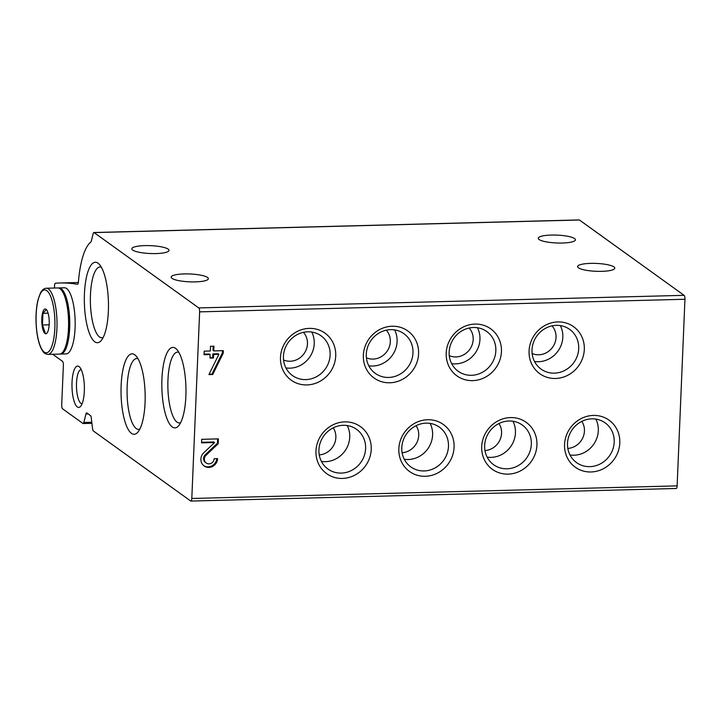 <?xml version="1.0" encoding="UTF-8"?>
<svg xmlns="http://www.w3.org/2000/svg" width="721" height="721" viewBox="0 0 721 721"><rect width="100%" height="100%" fill="white"/><g stroke="black" fill="none" stroke-linecap="round" stroke-linejoin="round"><path stroke-width="1.08" d="M81.212 369.576A17.097 5.11 -91.5 0 0 81.149 369.576A17.097 5.11 -91.5 0 0 76.516 383.013A17.097 5.11 -91.5 0 0 82.041 403.76A17.097 5.11 -91.5 0 0 82.104 403.76M283.551 359.968A17.376 16.168 125.7 0 0 304.01 353.714A17.376 16.168 125.7 0 0 303.442 332.327M366.412 357.814A17.376 16.168 125.7 0 0 386.871 351.56A17.376 16.168 125.7 0 0 386.303 330.173M449.273 355.669A17.376 16.168 125.7 0 0 469.732 349.415A17.376 16.168 125.7 0 0 469.164 328.028M532.134 353.515A17.376 16.168 125.7 0 0 552.592 347.261A17.376 16.168 125.7 0 0 552.025 325.874M484.972 450.589A17.376 16.168 125.7 0 0 499.554 440.765A17.376 16.168 125.7 0 0 498.959 423.524M402.111 452.734A17.376 16.168 125.7 0 0 416.693 442.919A17.376 16.168 125.7 0 0 416.098 425.678M319.25 454.888A17.376 16.168 125.7 0 0 333.832 445.073A17.376 16.168 125.7 0 0 333.237 427.823M567.833 448.435A17.376 16.168 125.7 0 0 582.415 438.62A17.376 16.168 125.7 0 0 581.82 421.379M54.454 288.03L54.544 285.813A3.308 0.991 88.5 0 1 55.427 283.209A992.727 296.863 88.5 0 1 59.771 282.993A992.727 296.863 88.5 0 1 77.462 284.29L77.58 284.281M52.705 354.272L62.52 361.347A3.308 0.991 88.5 0 1 63.376 365.286L61.709 404.869A3.308 0.991 88.5 0 0 62.565 408.807L82.924 423.461A3.308 0.991 88.5 0 0 83.14 423.533A3.308 0.991 88.5 0 0 83.843 422.452L85.952 413.989A3.308 0.991 88.5 0 1 86.646 412.908A3.308 0.991 88.5 0 1 86.871 412.98L90.486 415.584A3.308 0.991 88.5 0 1 91.27 417.81L92.567 428.734A3.308 0.991 88.5 0 0 93.351 430.96L190.686 501.005A3.308 0.991 88.5 0 0 190.903 501.077A3.308 0.991 88.5 0 0 191.804 498.481L199.627 311.86A3.308 0.991 88.5 0 0 198.771 307.921L94.091 232.595A3.308 0.991 88.5 0 0 93.874 232.513A3.308 0.991 88.5 0 0 93.171 233.595L91.315 241.048A3.308 0.991 88.5 0 1 90.828 242.04A62.042 18.557 88.5 0 0 78.4 282.073A3.308 0.991 88.5 0 1 77.517 284.29A3.308 0.991 88.5 0 1 77.462 284.29M93.874 232.513L579.197 219.923A3.308 0.991 88.5 0 1 579.423 219.995L684.103 295.331A3.308 0.991 88.5 0 1 684.95 299.269L677.127 485.882A3.308 0.991 88.5 0 1 676.235 488.487L190.903 501.077M539.074 239.507A18.611 3.938 2.4 0 0 559.55 243.049A18.611 3.938 2.4 0 0 575.43 239.823A18.611 3.938 2.4 0 0 557 235.109A18.611 3.938 2.4 0 0 538.236 238.263A18.611 3.938 2.4 0 0 539.074 239.507M132.664 250.052A18.611 3.938 2.4 0 0 153.131 253.594A18.611 3.938 2.4 0 0 169.011 250.367A18.611 3.938 2.4 0 0 150.581 245.663A18.611 3.938 2.4 0 0 131.817 248.817A18.611 3.938 2.4 0 0 132.664 250.052M172.013 278.369A18.611 3.938 2.4 0 0 192.48 281.911A18.611 3.938 2.4 0 0 208.36 278.685A18.611 3.938 2.4 0 0 189.929 273.971A18.611 3.938 2.4 0 0 171.165 277.125A18.611 3.938 2.4 0 0 172.013 278.369M578.422 267.815A18.611 3.938 2.4 0 0 598.89 271.366A18.611 3.938 2.4 0 0 614.779 268.14A18.611 3.938 2.4 0 0 596.339 263.426A18.611 3.938 2.4 0 0 577.584 266.581A18.611 3.938 2.4 0 0 578.422 267.815M223.204 353.218L223.312 350.658L213.749 350.911L213.948 346.188L210.496 346.278L210.298 351.001L204.187 351.154L204.043 354.696L210.144 354.534L210 358.076L213.452 357.986L213.605 354.444L218.905 354.308L208.928 374.596L212.749 374.496L223.204 353.218L222.474 352.686L222.555 350.676M203.773 452.77A8.76 8.147 125.7 0 0 204.115 465.955A8.76 8.147 125.7 0 0 212.749 466.343A8.76 8.147 125.7 0 0 217.58 458.637L214.128 458.727A5.137 4.777 125.7 0 1 206.233 463.017A5.137 4.777 125.7 0 1 206.026 455.284L218.202 443.73L218.409 438.882L201.7 439.314L201.556 442.847L214.579 442.514L203.773 452.77M446.209 353.074A28.957 26.947 125.7 0 0 486.612 376.488A28.957 26.947 125.7 0 0 488.667 327.514A28.957 26.947 125.7 0 0 446.209 353.074M363.348 355.228A28.957 26.947 125.7 0 0 403.751 378.633A28.957 26.947 125.7 0 0 405.806 329.659A28.957 26.947 125.7 0 0 363.348 355.228M280.487 357.373A28.957 26.947 125.7 0 0 320.89 380.787A28.957 26.947 125.7 0 0 322.945 331.813A28.957 26.947 125.7 0 0 280.487 357.373M529.07 350.929A28.957 26.947 125.7 0 0 569.473 374.334A28.957 26.947 125.7 0 0 571.528 325.36A28.957 26.947 125.7 0 0 529.07 350.929M481.7 446.569A28.957 26.947 125.7 0 0 522.103 469.984A28.957 26.947 125.7 0 0 524.158 421.01A28.957 26.947 125.7 0 0 481.7 446.569M398.839 448.723A28.957 26.947 125.7 0 0 439.242 472.138A28.957 26.947 125.7 0 0 441.297 423.155A28.957 26.947 125.7 0 0 398.839 448.723M315.978 450.868A28.957 26.947 125.7 0 0 356.39 474.283A28.957 26.947 125.7 0 0 358.436 425.309A28.957 26.947 125.7 0 0 315.978 450.868M564.561 444.424A28.957 26.947 125.7 0 0 604.964 467.83A28.957 26.947 125.7 0 0 607.019 418.856A28.957 26.947 125.7 0 0 564.561 444.424M84.438 293.889A40.241 12.032 -91.5 0 0 89.089 332.48A40.241 12.032 -91.5 0 0 101.165 340.6A40.241 12.032 -91.5 0 0 108.429 302.189A40.241 12.032 -91.5 0 0 99.183 264.201A40.241 12.032 -91.5 0 0 84.438 293.889M161.937 379.039A40.241 12.032 -91.5 0 0 166.578 417.621A40.241 12.032 -91.5 0 0 178.664 425.741A40.241 12.032 -91.5 0 0 185.928 387.33A40.241 12.032 -91.5 0 0 176.681 349.352A40.241 12.032 -91.5 0 0 161.937 379.039M121.137 385.465A40.241 12.032 -91.5 0 0 125.778 424.047A40.241 12.032 -91.5 0 0 137.855 432.167A40.241 12.032 -91.5 0 0 145.128 393.756A40.241 12.032 -91.5 0 0 135.872 355.768A40.241 12.032 -91.5 0 0 121.137 385.465M72.028 382.328A20.684 6.183 -91.5 0 0 74.416 402.165A20.684 6.183 -91.5 0 0 80.626 406.338A20.684 6.183 -91.5 0 0 84.357 386.591A20.684 6.183 -91.5 0 0 79.607 367.07A20.684 6.183 -91.5 0 0 72.028 382.328M138.026 358.743A35.428 10.599 -91.5 0 0 136.765 358.526A35.428 10.599 -91.5 0 0 127.148 386.375A35.428 10.599 -91.5 0 0 138.603 429.374A35.428 10.599 -91.5 0 0 139.847 429.085M178.826 352.317A35.428 10.599 -91.5 0 0 177.564 352.109A35.428 10.599 -91.5 0 0 167.957 379.949A35.428 10.599 -91.5 0 0 179.403 422.948A35.428 10.599 -91.5 0 0 180.647 422.668M101.328 267.176A35.428 10.599 -91.5 0 0 100.066 266.959A35.428 10.599 -91.5 0 0 90.458 294.799A35.428 10.599 -91.5 0 0 101.904 337.798A35.428 10.599 -91.5 0 0 103.157 337.518M570.005 454.969A24.478 22.775 125.7 0 0 593.455 444.623A24.478 22.775 125.7 0 0 595.816 419.09M567.508 443.352A24.478 22.775 125.7 0 0 576.557 462.612A24.478 22.775 125.7 0 0 609.335 456.051A24.478 22.775 125.7 0 0 605.144 422.876A24.478 22.775 125.7 0 0 581.009 421.803A24.478 22.775 125.7 0 0 567.508 443.352M321.422 461.422A24.478 22.775 125.7 0 0 344.872 451.067A24.478 22.775 125.7 0 0 347.243 425.543M318.925 449.805A24.478 22.775 125.7 0 0 327.974 469.065A24.478 22.775 125.7 0 0 360.752 462.503A24.478 22.775 125.7 0 0 356.562 429.328A24.478 22.775 125.7 0 0 332.426 428.247A24.478 22.775 125.7 0 0 318.925 449.805M404.283 459.268A24.478 22.775 125.7 0 0 427.733 448.922A24.478 22.775 125.7 0 0 430.104 423.389M401.786 447.651A24.478 22.775 125.7 0 0 410.835 466.911A24.478 22.775 125.7 0 0 443.613 460.349A24.478 22.775 125.7 0 0 439.422 427.183A24.478 22.775 125.7 0 0 415.287 426.102A24.478 22.775 125.7 0 0 401.786 447.651M487.144 457.123A24.478 22.775 125.7 0 0 510.594 446.768A24.478 22.775 125.7 0 0 512.955 421.244M484.647 445.506A24.478 22.775 125.7 0 0 493.696 464.766A24.478 22.775 125.7 0 0 526.474 458.195A24.478 22.775 125.7 0 0 522.283 425.03A24.478 22.775 125.7 0 0 498.148 423.948A24.478 22.775 125.7 0 0 484.647 445.506M534.504 361.473A24.478 22.775 125.7 0 0 557.964 351.127A24.478 22.775 125.7 0 0 560.325 325.595M532.008 349.856A24.478 22.775 125.7 0 0 541.065 369.116A24.478 22.775 125.7 0 0 573.844 362.555A24.478 22.775 125.7 0 0 569.653 329.38A24.478 22.775 125.7 0 0 545.509 328.307A24.478 22.775 125.7 0 0 532.008 349.856M285.922 367.926A24.478 22.775 125.7 0 0 309.381 357.571A24.478 22.775 125.7 0 0 311.742 332.048M283.425 356.309A24.478 22.775 125.7 0 0 292.483 375.569A24.478 22.775 125.7 0 0 325.261 369.008A24.478 22.775 125.7 0 0 321.07 335.833A24.478 22.775 125.7 0 0 296.935 334.751A24.478 22.775 125.7 0 0 283.425 356.309M368.782 365.772A24.478 22.775 125.7 0 0 392.242 355.426A24.478 22.775 125.7 0 0 394.603 329.894M366.286 354.155A24.478 22.775 125.7 0 0 375.344 373.415A24.478 22.775 125.7 0 0 408.122 366.854A24.478 22.775 125.7 0 0 403.931 333.688A24.478 22.775 125.7 0 0 379.787 332.606A24.478 22.775 125.7 0 0 366.286 354.155M451.643 363.627A24.478 22.775 125.7 0 0 475.103 353.272A24.478 22.775 125.7 0 0 477.464 327.749M449.147 352.01A24.478 22.775 125.7 0 0 458.205 371.27A24.478 22.775 125.7 0 0 490.983 364.7A24.478 22.775 125.7 0 0 486.792 331.534A24.478 22.775 125.7 0 0 462.648 330.452A24.478 22.775 125.7 0 0 449.147 352.01M203.755 465.685A8.76 8.147 125.7 0 0 216.805 458.655M218.202 443.73L217.472 443.199L205.296 454.753A5.137 4.777 125.7 0 0 205.494 462.485L206.233 463.017M217.472 443.199L217.652 438.9M201.574 442.297L213.84 441.982L214.579 442.514M213.191 346.215L213.01 350.379L213.749 350.911M204.061 354.146L209.405 354.011L210.144 354.534M210.018 357.526L213.452 357.986M212.722 357.454L212.866 353.921L213.605 354.444M212.866 353.921L218.166 353.777L218.905 354.308M209.207 374.037L212.749 374.496M212.01 373.965L222.474 352.686M46.009 309.246A12.41 3.713 88.5 0 1 47.253 310.895A12.41 3.713 88.5 0 1 47.793 331.732A12.41 3.713 88.5 0 1 41.908 323.621A12.41 3.713 88.5 0 1 46.009 309.246M45.279 333.012L42.449 324.973L42.936 313.311L46.252 309.697M46.225 288.238L57.797 287.94A33.094 9.896 88.5 0 1 60.014 288.706A33.094 9.896 88.5 0 1 68.585 324.45A33.094 9.896 88.5 0 1 59.519 354.101L47.947 354.399C45.549 354.074 43.846 353.056 42.836 351.334C38.889 345.413 36.627 335.716 36.05 322.233C35.816 313.815 36.456 306.398 37.97 299.99L40.52 292.852C42.052 289.923 43.954 288.391 46.225 288.238A33.094 9.896 88.5 0 1 48.442 289.004A33.094 9.896 88.5 0 1 57.013 324.756A33.094 9.896 88.5 0 1 47.947 354.399M66.656 303.577A29.777 8.904 88.5 0 1 67.549 338.023M58.392 287.985A33.094 9.896 88.5 0 1 58.987 287.913A33.094 9.896 88.5 0 1 61.195 288.679A33.094 9.896 88.5 0 1 69.766 324.423A33.094 9.896 88.5 0 1 60.699 354.065A33.094 9.896 88.5 0 1 60.104 354.029M58.987 287.913L64.376 287.769A33.094 9.896 88.5 0 1 66.584 288.535A33.094 9.896 88.5 0 1 75.164 324.279A33.094 9.896 88.5 0 1 66.089 353.93L60.699 354.065M49.154 324.801L42.449 324.973M48.1 313.175L42.936 313.311M94.091 232.595L579.423 219.995M198.771 307.921L684.103 295.331M199.627 311.86L684.95 299.269M191.804 498.481L677.127 485.882M85.952 413.989L88.178 413.926M83.843 422.452L91.792 422.245M205.296 454.753L206.026 455.284M46.793 290.662A31.436 9.4 88.5 0 1 52.957 342.538A31.436 9.4 88.5 0 1 36.771 330.885A31.436 9.4 88.5 0 1 46.793 290.662M59.771 282.993L78.346 282.506M83.14 423.533L91.918 423.308"/></g></svg>
